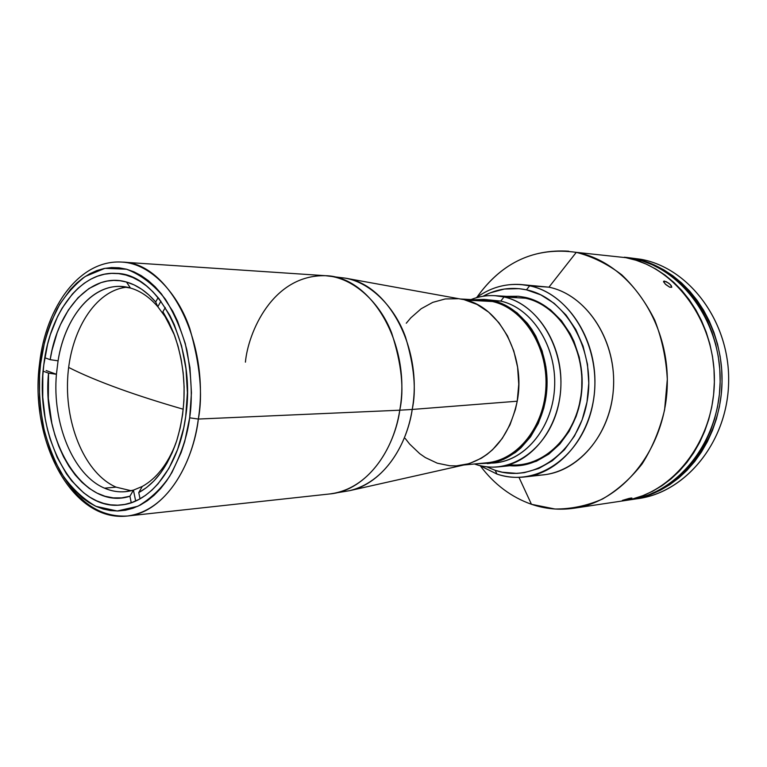 <?xml version="1.0" encoding="UTF-8"?>
<svg xmlns="http://www.w3.org/2000/svg" width="767" height="767" viewBox="0 0 767 767"><rect width="100%" height="100%" fill="white"/><g stroke="black" fill="none" stroke-linecap="round" stroke-linejoin="round"><path stroke-width="1.15" d="M120.486 389.147C99.317 381.506 82.04 374.258 68.646 367.422C82.04 374.258 99.317 381.506 120.486 389.147C138.731 395.714 159.651 402.407 183.255 409.233C159.651 402.407 138.731 395.714 120.486 389.147L120.486 389.147M189.67 417.823C187.321 436.557 180.667 456.029 169.689 476.23C161.08 488.876 150.457 498.895 137.811 506.287L117.207 511.004L95.961 506.345C82.318 498.502 70.602 487.198 60.833 472.443C52.578 456.72 46.614 440.728 42.933 424.448C39.136 400.633 38.36 380.432 40.593 363.826L39.625 363.136L40.593 363.826L39.577 374.977L39.52 397.536L40.469 408.763L44.294 430.642L50.603 451.159L54.63 460.699L64.294 477.889L69.855 485.377L82.242 497.793L88.962 502.586L95.961 506.345L103.19 509.029L110.563 510.582L118.022 510.995L125.5 510.228L132.912 508.262L140.198 505.117L147.274 500.793L154.052 495.319L160.476 488.732L166.468 481.091L171.952 472.462L181.127 452.588L184.722 441.543L189.67 417.823L191.443 392.809L189.948 367.642L185.25 343.443L177.599 321.287L172.776 311.277L161.444 293.914L155.068 286.724L148.309 280.617L141.243 275.65L133.966 271.834L126.536 269.217L119.029 267.788L111.541 267.558L104.12 268.488L96.853 270.569L89.797 273.752L83.009 277.99L76.566 283.244L70.497 289.427L59.711 304.355L50.977 322.169L47.458 331.967L44.544 342.226L40.593 363.826C42.367 347.067 47.822 328.861 56.969 309.216C64.265 296.484 73.68 285.573 85.223 276.475L104.926 268.335L126.536 269.217C141.118 274.835 154.1 284.864 165.471 299.303C175.221 315.362 182.373 332.351 186.918 350.241C191.587 376.741 192.498 399.262 189.67 417.823L198.337 419.05L189.67 417.823M66.067 480.43C82.759 505.443 103.229 517.303 127.485 516.009C172.441 510.026 194.789 452.866 198.337 419.05C191.194 473.22 160.217 513.296 127.485 516.009C70.88 522.586 29.165 438.734 39.616 363.175M43.777 364.977C49.539 312.888 80.65 270.818 116.114 273.407C158.664 273.177 196.62 346.54 185.719 416.395C179.257 465.952 150.946 502.721 120.965 504.974C72.98 511.062 33.901 434.716 43.777 364.977L47.564 344.364L50.354 334.575L57.63 316.435L62.069 308.257L72.376 294.058L78.167 288.171L84.322 283.196L90.794 279.178L97.524 276.178L104.446 274.222L111.512 273.368L118.645 273.627L125.788 275.008L132.854 277.529L139.776 281.182L146.478 285.938L152.901 291.767L158.951 298.631L169.708 315.16L174.282 324.681L181.53 345.744L185.978 368.735L187.397 392.637L185.719 416.395L183.744 427.871L177.628 449.424L168.922 468.34L158.05 483.843L151.952 490.123L145.5 495.357L138.779 499.499L131.857 502.529L124.8 504.418L117.687 505.185L110.582 504.83L103.555 503.373L96.671 500.841L89.998 497.284L83.584 492.75L71.762 480.947L66.441 473.814L57.199 457.439L50.047 438.762L47.324 428.763L45.186 418.446L42.751 397.162L42.808 375.629L43.777 364.977M399.76 410.201L198.337 419.05L399.76 410.201C396.194 439.031 374.43 488.09 330.05 493.919C362.398 491.091 392.685 456.413 399.76 410.201L412.205 409.453L399.76 410.201C411.658 344.977 371.506 276.302 325.486 275.698C353.999 277.29 380.403 303.396 391.659 332.983C401.64 363.817 404.334 389.559 399.76 410.201M127.485 516.009L330.05 493.919L349.675 490.659C389.914 480.631 408.543 436.433 412.205 409.453C405.638 451.581 379.301 484.447 349.675 490.659L349.416 490.717M349.675 490.659L465.368 464.658C492.318 457.132 509.604 435.982 517.217 401.218L412.205 409.453L517.217 401.218L515.443 409.415L509.988 424.851L502.232 438.475L492.539 449.75L487.083 454.361L481.321 458.244L469.078 463.671L456.298 465.885L449.874 465.78L437.257 463.182L425.321 457.554L419.75 453.69L409.636 444.064L405.177 438.398M406.27 323.223L410.844 317.806L421.169 308.746L432.751 302.371L445.196 298.957L458.043 298.708M464.466 299.811L476.988 304.422L488.656 312.159L498.962 322.773L507.466 335.86L513.785 350.902L517.61 367.278L518.77 384.296L517.217 401.218C526.296 354.594 497.975 304.432 461.907 299.274L345.227 278.133C388.409 284.03 423.231 348.927 412.205 409.453C416.452 390.096 414.218 365.955 405.513 337.029C395.657 309.178 372.359 282.946 345.227 278.133L344.968 278.095M245.421 362.158C247.942 333.444 272.132 274.481 325.486 275.698L345.227 278.133M39.616 363.146C45.905 306.464 80.008 259.179 122.164 262.103C168.74 262.17 210.398 342.504 198.337 419.05C202.987 394.852 200.129 364.689 189.794 328.554C178.145 293.895 151.032 263.647 122.164 262.103L325.486 275.698M126.9 287.194C95.242 290.223 69.941 331.344 67.659 378.706C65.137 426.04 85.683 473.91 116.066 487.141L104.504 488.157C73.028 474.965 52.07 423.163 56.422 374.286L58.071 360.816L56.422 374.286L48.532 373.145L43.144 371.17L48.532 373.145L48.35 398.457L51.84 423.279L54.917 435.119L58.838 446.346L63.565 456.825L69.04 466.403L75.195 474.946L81.964 482.318L89.25 488.387L96.968 493.066L105.002 496.259L113.257 497.879L121.608 497.879L129.92 496.239L131.253 502.73L129.92 496.239L133.429 490.132L135.673 501.004L133.429 490.132L129.92 496.239C84.044 511.321 41.456 441.658 48.532 373.145L56.422 374.286C52.07 423.163 73.028 474.965 104.504 488.157C113.995 492.28 123.64 492.941 133.429 490.132L142.259 486.46C156.516 478.531 167.705 464.16 175.844 443.336C167.705 464.16 156.516 478.531 142.259 486.46L138.75 492.587L140.045 498.818L138.75 492.587L146.583 487.524L153.975 480.89L160.802 472.76L166.938 463.249L172.287 452.501L176.726 440.699L180.187 427.986L182.604 414.621L183.917 400.815L184.109 386.808L183.169 372.839L181.117 359.157L178.002 345.984L173.869 333.568L168.807 322.092L162.901 311.757L165.288 307.548L162.901 311.757L165.01 316.455L157.81 306.723C149.46 297.107 140.332 290.875 130.448 288.037C97.658 278.162 65.463 312.936 58.071 360.816L50.171 359.675C57.832 308.9 91.733 271.71 126.488 282.035L130.448 288.037C140.332 290.875 149.46 297.107 157.81 306.723L165.01 316.455L173.524 332.686L162.901 311.757L174.521 335.284C186.515 370.193 187.244 405.321 176.726 440.699C168.117 466.096 155.461 483.392 138.75 492.587L142.259 486.46L133.429 490.132L125.405 491.685C118.291 492.309 111.32 491.129 104.504 488.157L116.066 487.141L131.157 490.746M56.422 374.286L46.145 370.528L56.422 374.286M157.81 306.723L160.926 301.191L157.81 306.723L155.672 301.997L157.81 306.723M158.136 297.615L155.672 301.997L158.136 297.615M130.448 288.037L126.488 282.035C137.044 285.027 146.765 291.681 155.672 301.997L148.894 294.959L141.703 289.255L134.196 284.931L126.488 282.035L120.074 280.732L113.65 280.406L107.284 281.038L101.014 282.62L89.02 288.497L78.042 297.73L68.416 309.954L60.43 324.69L57.113 332.849L51.974 350.414L50.171 359.675L44.802 357.758L50.171 359.675L58.071 360.816C64.879 317.759 91.465 284.615 121.109 286.494L130.448 288.037M504.024 296.973L525.5 298.219L504.024 296.973C492.721 294.499 481.724 295.362 471.024 299.561C478.733 296.522 486.69 295.228 494.897 295.669L504.024 296.973L500.717 301.095L504.024 296.973C536.411 303.962 562.518 343.395 560.888 385.859C559.565 428.35 530.994 463.977 498.483 466.873C490.64 467.63 482.961 466.777 475.425 464.313L474.466 463.987L475.425 464.313C510.458 476.528 551.118 447.707 559.306 400.844C568.021 354.124 540.668 304.624 504.024 296.973M487.783 299.753L483.939 299.389M487.304 463.623C518.358 460.986 545.673 426.874 547.015 386.117C548.645 345.39 523.823 307.462 492.903 300.674L486.489 299.6L474.313 299.744L483.872 299.389L500.717 301.095L492.903 300.674L505.405 305.218L517.044 312.821L527.332 323.243L531.828 329.388L535.817 336.09L542.106 350.855L545.922 366.933L547.072 383.634L545.519 400.249L543.736 408.293L538.3 423.451L530.553 436.845L520.87 447.918L515.434 452.463L503.66 459.337L491.101 463.115L477.745 463.671L495.118 462.865C526.095 460.229 553.314 426.356 554.656 385.916C556.286 345.495 531.55 307.845 500.717 301.095C532.25 307.96 557.245 347.211 554.531 388.457C552.135 429.731 522.883 462.827 491.196 463.095M463.824 465.003L486.834 462.798C517.581 460.2 544.618 426.452 545.96 386.127C547.59 345.821 523.046 308.257 492.443 301.517L465.617 300.089L492.443 301.517L483.431 300.233L460.353 298.986M630.023 257.875L640.886 259.284C689.734 267.971 730.452 322.706 728.612 383.069C727.212 443.46 683.915 494.255 635.066 498.981L638.566 498.531C686.714 491.925 728.18 440.565 728.65 380.931C729.542 321.306 689.102 267.884 640.886 259.284L633.897 258.527C682.304 267.184 722.926 320.999 722.035 381.103C721.565 441.207 679.917 492.951 631.586 499.576L640.79 497.706L650.819 494.494L660.56 490.113L669.917 484.581L678.785 477.937L687.059 470.248L694.653 461.571L701.46 451.993L707.414 441.61L712.428 430.527L716.436 418.868L719.398 406.75L721.268 394.324L722.025 381.707L721.661 369.071L720.165 356.53L717.576 344.249L713.914 332.351L709.235 320.97L703.588 310.242L697.05 300.261L689.696 291.144L681.623 282.975L672.918 275.832L663.695 269.773L654.04 264.845L644.079 261.096L633.897 258.527L640.886 259.284L626.62 257.444M625.527 257.328L633.897 258.527L625.527 257.328M625.814 257.664C674.423 266.36 715.266 320.654 714.374 381.304C713.904 441.955 672.055 494.14 623.513 500.793C672.055 494.14 713.904 441.955 714.374 381.304C715.266 320.654 674.423 266.36 625.814 257.664L576.285 252.353L625.814 257.664L636.035 260.243L625.814 257.664M623.561 500.784L629.602 499.873C677.99 493.248 719.686 441.389 720.155 381.151C721.038 320.913 680.367 266.983 631.912 258.316L576.285 252.353C535.51 246.706 502.395 261.672 476.94 297.232C500.343 264.251 530.927 248.901 568.692 251.202M623.475 500.793L632.756 498.905L642.823 495.674L652.612 491.263L662.007 485.684L670.914 478.992L679.236 471.235L686.858 462.482L693.704 452.827L699.686 442.348L704.72 431.169L708.756 419.405L711.728 407.181L713.607 394.641L714.365 381.918L713.991 369.157L712.495 356.511L709.887 344.115L706.206 332.111L701.498 320.635L695.822 309.801L689.255 299.734L681.873 290.54L673.752 282.304L665.008 275.094L655.737 268.987L646.044 264.03L636.035 260.243L646.044 264.03L655.737 268.987L665.008 275.094L673.752 282.304L681.873 290.54L689.255 299.734L695.822 309.801L701.498 320.635L706.206 332.111L709.887 344.115L712.495 356.511L713.991 369.157L714.365 381.918L713.607 394.641L711.728 407.181L708.756 419.405L704.72 431.169L699.686 442.348L693.704 452.827L686.858 462.482L679.236 471.235L670.914 478.992L662.007 485.684L652.612 491.263L642.823 495.674L632.756 498.905L623.475 500.793M624.424 257.204L642.104 260.885L652.075 264.644L661.739 269.581L670.981 275.65L679.687 282.802L687.769 290.99L695.132 300.127L701.68 310.127L707.337 320.884L712.025 332.293L715.688 344.21L718.286 356.53L719.772 369.09L720.146 381.765L719.388 394.401L717.519 406.855L714.547 419.003L710.53 430.69L705.515 441.792L699.552 452.194L692.735 461.792L685.132 470.487L676.849 478.196L667.971 484.849L658.604 490.391L648.853 494.782L638.815 497.994L629.563 499.883M531.445 504.283C511.253 497.121 494.264 484.38 480.478 466.068C494.264 484.38 511.253 497.121 531.445 504.283L518.981 477.352L531.445 504.283L554.972 509.01C571.156 509.115 586.995 505.789 602.478 499.039C617.387 490.334 630.618 478.608 642.161 463.862C652.391 447.64 659.869 429.635 664.596 409.846L667.309 379.339C666.168 358.678 661.998 338.976 654.788 320.232C645.987 302.553 634.961 287.414 621.701 274.787C607.512 263.963 592.373 256.485 576.285 252.353L548.942 287.174L576.285 252.353C626.093 261.336 668.191 318.526 667.309 382.541C666.859 446.557 623.782 501.445 574.071 508.214C559.498 510.304 545.289 509 531.445 504.283M664.356 281.038L663.618 281.997L664.356 281.038L668.766 283.167L671.288 285.64L671.7 287.309L669.725 287.194L665.162 283.991L663.599 281.24L666.331 281.681L670.224 284.413L671.806 287.069L669.725 287.194L665.852 284.634L663.551 281.796L664.356 281.038M626.093 499.844L622.421 500.391L629.036 498.445L631.903 497.994L629.707 498.924L622.315 500.477L630.56 498.099L631.509 498.282L627.962 499.403M524.475 476.978L543.774 474.792C580.37 471.101 612.382 431.524 613.61 384.631C615.172 337.768 585.451 294.643 548.942 287.174L529.642 285.823C566.439 293.387 596.448 337.346 594.885 385.139C593.658 432.952 561.358 473.268 524.475 476.978C515.117 477.994 505.952 477.026 496.987 474.073L495.185 470.315L496.987 474.073L479.653 465.521L496.987 474.073C536.804 488.061 583.553 455.876 593.025 402.867C603.102 350.011 571.53 294.116 529.642 285.823L526.45 289.83L519.096 288.66L504.398 289.025L490.18 292.869L482.98 296.273C496.728 288.823 511.225 286.676 526.45 289.83L529.642 285.823L548.942 287.174L520.448 284.49L529.642 285.823C510.314 282.016 492.481 286.014 476.144 297.807C489.614 288.018 504.379 283.579 520.448 284.49M495.185 470.315L486.546 466.777L495.185 470.315L502.327 472.213L516.958 473.402L524.312 472.654L538.731 468.484L552.269 460.794L564.368 449.845L574.483 436.011L582.143 419.827L587.004 401.975L588.807 383.203L587.484 364.335L583.083 346.185L575.825 329.522L566.046 315.055L554.196 303.358L540.802 294.864L526.45 289.83C566.525 297.893 596.601 351.411 587.004 401.975C577.982 452.693 533.353 483.641 495.185 470.315M509.135 464.735C543.094 468.493 577.043 436.011 581.367 392.215C586.103 348.496 559.584 305.41 525.5 298.219L525.146 297.356C559.354 304.566 586.103 347.576 581.693 391.553C577.685 435.589 544.024 468.742 509.863 465.722L523.19 465.109L536.401 461.226L548.798 454.131L559.852 444.055L569.095 431.361L576.084 416.539L578.634 408.514L581.683 391.659L581.904 374.354L579.286 357.317L573.937 341.296L570.312 333.875L561.377 320.616L550.553 309.858L538.3 302.025L531.799 299.283L525.146 297.356L525.5 298.219M525.146 297.356L518.406 296.263L506.325 296.35M548.942 287.174C587.206 294.902 617.579 341.967 613.264 390.806C609.372 439.702 572.287 477.227 534.053 475.147M494.897 295.669L516.45 296.944M498.483 466.873L519.959 464.706M638.566 498.531L631.586 499.576M574.071 508.214L623.513 500.793"/></g></svg>
